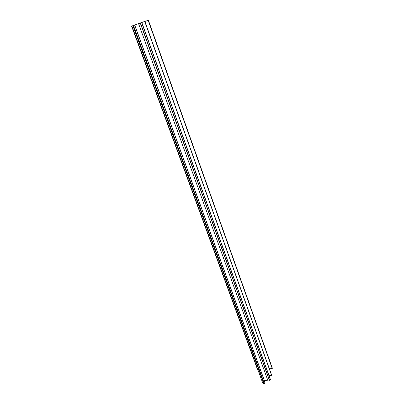 <?xml version="1.0" encoding="UTF-8"?>
<svg xmlns="http://www.w3.org/2000/svg" width="404" height="404" viewBox="0 0 404 404"><rect width="100%" height="100%" fill="white"/><g stroke="black" fill="none" stroke-linecap="round" stroke-linejoin="round"><path stroke-width="0.61" d="M132.881 25.649L131.881 26.033L262.681 382.866L263.938 383.8L264.418 383.755L264.878 382.083L134.613 25.043L132.881 25.649L263.938 383.8M270.488 379.629L269.327 380.275L140.238 22.993L141.784 22.437L270.488 379.629M264.312 380.538L269.241 380.043M131.951 26.225L131.664 26.331L258.085 370.322M144.9 21.473L148.374 20.2L272.336 368.185L272.24 368.534L269.392 368.832M141.804 22.498L144.864 21.377L271.66 375.164L269.104 375.786M134.623 25.063L140.244 22.998M267.726 380.088L138.557 23.619M264.347 380.416L134.709 25.033M264.418 383.755L133.426 25.447M148.137 20.281L272.24 368.534M144.723 21.427L271.609 375.366M270.433 379.841L141.637 22.488M269.498 380.26L140.435 22.922M131.664 26.331L257.732 370.074"/></g></svg>
